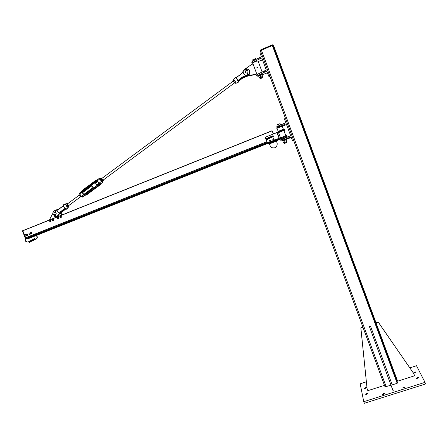 <?xml version="1.0" encoding="UTF-8"?>
<svg xmlns="http://www.w3.org/2000/svg" width="448" height="448" viewBox="0 0 448 448"><rect width="100%" height="100%" fill="white"/><g stroke="black" fill="none" stroke-linecap="round" stroke-linejoin="round"><path stroke-width="0.67" d="M403.956 387.867L402.657 387.951L403.67 387.15L404.97 387.066L403.956 387.867M414.994 372.674L413.728 372.77L414.686 372.036L415.957 371.941L414.994 372.674M366.895 394.251L365.708 394.33L366.733 393.534L367.92 393.456L366.895 394.251M365.585 388.315L364.431 388.399L365.434 387.638L366.587 387.554L365.585 388.315M417.704 378.263L416.394 378.353L417.379 377.586L418.684 377.496L417.704 378.263M383.639 394.29L382.39 394.363L383.421 393.551L384.67 393.473L383.639 394.29M425.001 382.357L425.6 383.981L364.353 403.284L363.754 401.688L425.001 382.357L416.517 365.725L409.875 367.858M366.341 381.83L360.186 383.802L363.754 401.688M273.168 47.69L273.526 47.454L272.821 45.472L397.471 382.844L396.273 379.68L395.847 379.686M391.009 385.263L385.017 386.809L260.406 50.747L272.339 45.444L397.18 383.303L392.224 384.877L370.535 326.262L392.224 384.877M396.194 379.383L396.95 379.462L274.204 47.169L273.616 47.622M260.618 50.506L260.467 50.047L261.212 49.594L272.138 44.946L273.017 44.75L273.218 45.304L272.356 45.494M273.599 47.572L273.918 47.292L273.218 45.304M394.027 390.034L392.902 390.393L369.6 327.107L369.438 326.631L370.535 326.262M369.6 327.107L370.698 326.738M392.118 388.259L393.238 387.906M376.096 322.952L397.611 381.192L376.006 322.722L378.19 321.989L413.84 373.699L378.28 322.218L376.006 322.722M397.611 381.192L414.607 375.777L413.84 373.699M362.992 327.359L360.886 328.07L367.074 388.618L367.836 390.667L384.502 385.364M367.074 388.618L360.819 327.83L362.908 327.13M286.154 139.406L291.306 137.441M280.728 140.084L290.668 135.722L286.227 123.754L278.538 127.014L276.287 128.15L277.138 128.078M293.614 140.241L292.482 140.61L291.071 136.814L283.366 140L281.098 141.081L282.582 140.734M289.167 137.564L288.764 136.478M286.535 124.589L282.246 126.235M285.555 118.507L284.407 118.849L285.824 122.662L275.929 127.182M283.92 123.43L284.323 124.516M292.482 140.61L292.874 141.109L293.798 140.745M279.306 138.18L277.262 133.364M287.162 136.209L286.899 135.486L279.07 138.275L279.373 139.082L283.287 137.525L287.196 136.293L285.645 137.082M284.861 130.004L284.698 129.562L276.858 132.322L279.082 138.27L268.038 142.654L268.223 143.114L279.244 138.734M267.31 142.61L268.038 142.654L268.223 143.528L279.373 139.082M280.778 139.054L276.338 140.812M276.87 132.356L273.392 134.008M283.405 129.36L282.262 126.134L276.942 128.307M269.343 143.595L268.223 143.528M276.175 140.554L269.22 143.321L269.455 143.881L276.41 141.12L276.175 140.554L277.155 143.035C277.446 147 275.677 148.557 271.846 147.694M281.786 139.434L286.457 137.452M276.41 141.12L277.11 142.996C277.379 147.028 275.576 148.568 271.712 147.622L270.155 145.757L269.455 143.881M276.959 132.597L265.927 136.993L265.423 138.124L267.288 142.593M279.322 138.174L277.48 133.274M267.327 142.621L267.926 142.722M279.21 138.645L276.948 132.586M277.06 132.866L280.974 131.303L284.9 130.105L283.892 130.665M278.634 132.849L277.502 133.297M285.757 135.694L283.864 130.452L278.544 132.614M282.195 139.171L285.359 137.883M277.9 127.624L281.098 126.414M281.019 126.325L277.928 127.568M286.171 141.837L284.11 142.688M286.244 141.91L284.133 142.744M285.219 140.022L283.601 140.666L285.219 140.022M282.862 141.047L283.601 140.666L282.862 141.047M283.556 142.901L286.776 141.618L286.048 139.787M283.45 142.71L282.867 141.148M285.023 142.033L284.441 140.465M286.681 141.434L286.098 139.871M286.087 139.765L286.059 139.16L286.093 139.77M282.856 141.098L286.238 139.737M286.065 139.171L282.526 140.582M285.432 143.058L284.575 143.461L285.432 143.058M286.227 141.854L286.468 142.509L284.564 143.455M277.62 124.583L279.238 123.934L277.62 124.583M280.123 123.71L279.238 123.934L280.112 123.704L280.582 124.874M280.538 124.891L280.129 123.788M278.914 125.591L278.454 124.37M277.34 126.286L276.898 125.087M273.162 136.573C272.524 136.198 272.524 136.198 273.162 136.573M273.241 136.623L273.112 136.035L272.502 136.181L272.636 136.774L273.241 136.623M271.32 137.211C270.586 137.082 270.586 137.082 271.32 137.211M271.41 137.228L271.219 136.786L270.564 137.082L270.754 137.53L271.41 137.228M269.164 138.079C268.436 137.934 268.436 137.934 269.164 138.079M269.254 138.102L269.063 137.642L268.414 137.928L268.604 138.387L269.254 138.102M267.243 138.919C266.594 138.578 266.594 138.578 267.243 138.919M267.327 138.964L267.182 138.393L266.571 138.566L266.722 139.143L267.327 138.964M273.846 138.858L273.946 139.171L273.515 138.796L273.874 138.88L273.84 139.742L273.946 139.171L274.058 139.49M274.086 139.513L273.65 140.028L272.86 139.569L273.291 139.944L273.84 139.742L272.972 139.888M272.972 138.998L273.515 138.796L272.972 138.998L272.86 139.569L272.972 138.998M269.842 141.254L269.864 141.271C270.822 141.327 271.062 140.935 270.57 140.101L270.738 140.778L270.57 140.23L270.01 140.106L270.844 140.476L270.659 141.109M270.693 141.131L269.78 141.086L270.34 141.21L270.026 141.316M269.545 140.862L269.618 140.532L269.545 140.862M269.696 140.207L270.01 140.106L269.618 140.532L269.696 140.207M272.983 140.062L273.034 140.095C274.131 140.202 274.434 139.759 273.941 138.768M273.174 138.662L273.022 140.084C274.159 140.168 274.445 139.714 273.879 138.723L273.174 138.662M269.791 141.366L269.819 141.383C270.934 141.467 271.225 141.019 270.682 140.034M269.948 139.944L269.802 141.372C270.939 141.445 271.219 140.991 270.642 140.006L269.948 139.944M273.235 138.751L273.801 138.818C274.288 139.658 274.042 140.045 273.073 139.978L272.77 139.306M272.793 139.21L273.157 138.779M273.039 139.955L273.084 139.983C274.019 140.078 274.277 139.698 273.857 138.858M269.998 140.039L270.318 140.006M270.603 140.123C271.062 140.958 270.822 141.344 269.864 141.271L269.567 140.885M269.55 140.829L269.679 140.274M271.701 137.586L271.062 137.962L270.43 137.598L270.435 136.853L271.074 136.478L271.706 136.842L271.74 137.62L271.107 137.995L270.463 137.637L271.09 137.995L271.706 137.598L271.712 136.83L271.701 137.586M271.757 136.87L271.068 136.466L270.424 136.858L270.463 137.631M273.661 136.158L273.605 136.898L272.899 137.211L272.289 136.808L272.345 136.063L273.006 135.722L273.616 136.13L273.599 136.909L272.944 137.245L272.289 136.819L272.927 137.245L272.289 136.819L272.345 136.052L272.283 136.802M272.944 137.245L273.566 136.886L273.65 136.147L273.017 135.716L272.334 136.069M269.584 138.488L268.884 138.818L268.268 138.432L268.302 137.687L268.951 137.334L269.573 137.721L269.573 138.505L268.912 138.852L268.268 138.432L268.912 138.852L269.55 138.46L269.584 137.726L269.573 138.505M269.618 137.754L268.946 137.329L268.29 137.693L268.268 138.443L268.29 137.693M267.137 139.597L267.702 139.154L267.652 138.393L267.747 139.166L267.086 139.569L266.431 139.255L266.381 138.51L266.991 138.085L267.646 138.404L267.736 139.177L267.12 139.602L266.42 139.25L266.913 139.502M266.381 138.505L266.997 138.079L266.375 138.522L266.683 139.39M267.691 138.415L266.98 138.079M251.748 62.188L253.814 60.502L259.526 57.691L259.935 58.794L254.223 61.6L252.067 63.045L252.762 63.286M258.21 61.51L262.528 59.853M259.526 57.691L261.425 56.89L259.991 53.026L261.184 52.78M258.546 76.098L256.934 76.132L264.835 72.005L264.426 70.902L266.33 70.106L261.834 57.994L259.935 58.794M264.426 70.902L258.703 73.651L256.609 75.247M267.35 72.862L262.063 74.866M264.835 72.005L266.739 71.21L268.94 76.574L269.864 76.188M269.338 74.777L268.167 75.057M262.114 72.016L258.065 60.984C256.334 61.062 254.548 61.779 252.706 63.134L253.002 63.935L251.328 64.646L244.406 69.474M245.846 75.953L247.722 76.082L255.097 74.642L256.715 73.92M246.193 75.897L254.979 74.452M256.732 73.959L255.097 74.642M253.019 63.93L256.67 73.741M256.939 74.648L260.697 72.694M256.586 61.152L253.87 62.283M254.352 62.042L256.082 61.32M256.906 67.547L257.208 67.805L257.583 67.48L257.191 67.777L256.928 67.402M257.415 67.11L257.359 67.698L256.928 67.418M257.314 67.603L256.945 67.463L257.107 67.054L257.482 67.217L257.314 67.603M261.279 78.07L262.136 77.958L260.473 78.59L261.279 78.07M262.366 77.627L261.206 77.885L260.45 78.579M252.689 59.875L253.366 59.338L252.661 59.903L253.036 60.911M256.228 59.315L255.774 58.537L253.366 59.338L255.886 58.514M256.183 59.338L255.886 58.537M254.582 60.127L254.184 59.063M261.929 76.882L259.991 77.812M262.164 77.09L262.651 76.67L261.727 76.815L260.114 77.487L259.426 78.019L260.047 77.963M259.454 78.036L259.291 77.745L260.831 76.938L262.674 76.653L262.086 75.079L261.033 74.939L258.703 76.16L262.119 74.721L261.906 74.161L261.962 74.81M261.671 74.777L262.522 76.395M259.291 77.745L258.703 76.16M260.831 76.938L260.243 75.354M261.934 74.2L258.401 75.706M258.742 76.261L262.119 74.721M273.336 134.03L272.104 130.71L22.775 230.67L25.738 237.787L266.784 141.764M26.27 237.574L26.533 238.246M25.878 238.51L267.12 142.458L25.883 238.504L26.208 239.075L26.88 238.924M31.175 237.216L27.765 238.61L28.56 238.543L36.187 235.508M26.118 239.03L25.603 238.974L22.512 230.776L272.104 130.71L273.498 133.7M22.77 230.681L22.523 230.972L22.803 230.838M22.809 230.854L25.99 238.812L25.698 238.924L26.085 238.997M34.849 238.09L33.561 239.82M29.59 233.061L30.1 233.486L29.59 233.061L29.002 233.296L29.59 233.061M30.268 233.845L30.027 234.147L30.1 233.486L30.447 233.806L29.999 234.405L29.439 234.382L30.027 234.147L29.826 234.438M28.93 233.957L29.002 233.296L28.93 233.957L29.439 234.382L28.93 233.957M29.982 233.117L29.249 232.994M30.156 233.083L30.447 233.806M25.536 234.646L26.046 235.071L25.536 234.646L24.948 234.881L25.536 234.646M26.214 235.43L25.967 235.732L26.046 235.071L26.393 235.39L25.95 235.99L25.385 235.967L25.967 235.732L25.771 236.023M24.875 235.542L24.948 234.881L24.875 235.542L25.385 235.967L24.875 235.542M25.922 234.707L25.194 234.578M26.102 234.668L26.393 235.39M27.166 233.996L27.675 234.422L27.166 233.996L26.578 234.231L27.166 233.996M27.843 234.78L27.597 235.082L27.675 234.422L28.017 234.741L27.574 235.34L27.009 235.318L27.597 235.082L27.401 235.374M26.499 234.892L26.578 234.231L26.499 234.892L27.009 235.318L26.499 234.892M27.552 234.058L26.824 233.929M27.731 234.018L28.017 234.741M31.226 232.411L31.735 232.837L31.226 232.411L30.638 232.641L31.226 232.411M31.903 233.195L31.657 233.498L31.735 232.837L32.077 233.156L31.634 233.755L31.069 233.733L31.657 233.498L31.461 233.789M30.559 233.302L30.638 232.641L30.559 233.302L31.069 233.733L30.559 233.302M31.612 232.467L30.884 232.338M31.786 232.434L32.077 233.156M62.53 214.732L60.122 212.615M59.914 212.895L62.098 214.906M49.829 219.822L49.661 219.402L52.825 213.427M62.401 214.407L61.93 214.48M59.797 216.86L60.133 217.426L60.57 217.157L60.234 216.586L59.797 216.86M59.842 216.888C60.525 217.151 60.525 217.151 59.842 216.888M57.002 217.89L57.282 218.568L57.658 218.411L57.378 217.734L57.002 217.89M57.036 217.941C57.613 218.406 57.613 218.406 57.036 217.941M52.937 219.85L52.629 219.632L52.237 220.248L52.539 220.472L52.937 219.85M52.842 219.895C52.226 220.248 52.226 220.248 52.842 219.895M49.7 220.769L49.79 221.609L49.7 220.769M49.678 220.847C49.756 221.598 49.756 221.598 49.678 220.847M60.474 217.319L60.782 217.33L60.34 216.619M60.021 216.614L60.754 216.154L61.348 216.664L61.242 217.431L60.206 217.431L60.872 217.571L61.27 217.05L61.029 216.412L60.049 216.602M60.542 217.7L61.421 217.028L60.754 216.154M57.652 218.417L58.246 217.963L57.652 217.683M57.439 218.562L58.318 218.551L58.481 217.902L58.016 217.409L57.277 217.728M57.238 217.734L57.68 217.291L58.402 217.521L58.604 218.282L58.078 218.82L57.344 218.574M52.881 220.354L52.746 219.671M52.629 220.472L53.222 220.629L53.67 220.153L53.486 219.498L52.466 219.643M52.45 219.649L53.239 219.212L53.777 219.778L53.603 220.528L52.623 220.472M52.886 220.718L53.822 220.13L53.239 219.212M50.042 221.486L50.333 221.514L49.907 220.808M49.795 221.609L50.411 221.754L50.837 221.267L50.63 220.618L49.627 220.78L50.372 220.343L50.932 220.881L50.786 221.642L49.795 221.609M50.075 221.861L50.988 221.239L50.372 220.343M242.844 72.246L243.494 70.969L245.493 69.026M235.463 77.235L236.779 78.966L236.118 77.622L240.755 74.463L242.838 72.262L245.224 75.746L242.984 72.156M238.521 81.222L238.062 80.466L242.497 77.011L245.37 75.639M245.241 75.751L246.635 75.74C250.046 74.514 250.74 72.408 248.713 69.429L246.271 68.69L248.713 69.429M242.687 77.297L245.37 75.936L246.714 75.841L242.687 77.297L238.067 80.506L237.983 80.987L238.75 81.76M242.732 72.139L240.677 74.334M240.755 74.463L236.113 77.622L236.001 78.058M236.27 78.4L236.057 77.862M246.238 76.065L245.638 76.406L245.644 75.992M245.806 76.362L247.044 76.294L243.085 77.801L238.666 81.155M245.454 76.037L242.878 77.538L245.638 76.406M238.028 80.623L237.67 80.494M238.067 80.506L237.02 79.324L237.541 80.315M236.83 78.949L236.46 78.148M235.726 77.7L235.922 77.689C235.474 76.994 235.514 77.011 236.034 77.734L235.945 77.711M242.878 77.538L238.874 80.842L238.235 80.948L238.504 81.318M237.401 80.058L237.664 79.906L237.054 79.279M242.497 77.011L238.062 80.466L237.664 79.906M236.107 78.215L236.074 77.89M65.755 208.981L60.816 213.086M60.631 213.018L65.654 208.908M54.858 216.182C52.147 213.679 52.405 211.719 55.63 210.291L56.745 210.224L59.186 209.026L63.011 206.102L63.879 207.015L63.263 205.822L63.269 204.859L63.633 204.691M56.745 210.224L59.119 213.377L56.868 210.129M58.99 213.472L64.826 208.617L66.69 209.233M58.57 214.542L59.282 213.534L58.57 214.542C57.938 215.942 56.874 216.541 55.378 216.345M56.627 216.496L59.052 214.542L59.573 213.438L58.783 214.598C58.145 216.031 57.058 216.67 55.524 216.518L55.524 216.518M59.713 213.203L61.253 211.495L60.833 211.406L59.119 213.377M68.163 207.463L66.903 208.891L65.128 208.55M65.436 208.6L65.078 208.55M65.016 208.23L65.145 208.555L61.253 211.495M64.87 208.079L64.109 207.346L64.91 208.594M64.064 207.362L64.422 208.107M63.123 205.906L63.302 205.514M63.213 205.817L63.269 204.859L65.442 203.868L66.142 205.699C67.368 207.262 68.13 207.76 68.421 207.178L68.376 206.651M62.994 205.946L63.437 205.946M60.833 211.406L64.826 208.617L64.663 207.894M62.983 205.946L59.136 208.891L56.829 209.961M247.061 73.321L248.338 74.838L247.464 73.153M245.364 72.257C245.375 70.588 246.137 70.034 247.649 70.605C248.455 72.537 247.85 73.315 245.823 72.94L245.364 72.257M55.742 212.296L55.311 212.268L55.406 211.574L55.334 212.274M56.42 213.926L55.322 212.307C53.57 212.906 53.458 213.791 54.992 214.962L56.42 213.926M55.205 214.978L55.076 216.126L55.574 217.202L55.031 216.093L54.622 216.933L55.082 216.334M55.076 216.126L55.563 217.196M55.815 211.607L55.72 212.363M55.39 212.285L55.339 211.243L55.748 211.63L55.989 211.372L55.731 210.728L55.731 212.369M54.622 216.933L55.042 214.967M54.527 216.86L54.908 216.07L54.583 216.91M55.468 211.562L55.278 211.282L55.406 211.568M55.518 211.607L55.591 210.918L55.518 211.607M55.636 210.935L55.636 211.417M247.621 74.334L247.313 75.46L247.038 73.254L247.352 74.228M246.238 70.398L245.633 69.328L246.12 69.026L246.238 69.39L246.12 69.026M247.542 74.161L248.293 74.833M245.969 68.527L246.523 70.314M248.142 74.928L247.481 74.155L247.397 75.46M247.766 74.105L248.108 74.956M247.453 73.108L247.761 74.094L247.447 73.108M245.952 68.751L246.019 69.345M246.07 68.998L246.008 69.462L245.7 69.154L245.918 68.74L246.07 68.998M101.73 181.154L99.949 178.965L101.371 181.49L102.85 182.213L102.715 181.261C103.079 182.364 102.698 182.375 101.567 181.306L99.12 183.154L100.71 183.798L102.586 182.409M97.535 179.95L97.429 180.706L99.674 179.038L99.478 178.276L100.632 178.472C99.837 177.89 99.613 178.052 99.949 178.965M82.118 190.484L81.508 191.834L81.956 192.17L79.738 193.816L79.867 192.814M83.854 195.311L83.642 194.606L81.424 196.252L79.649 193.934L79.57 193.032L81.502 191.598M82.757 197.126L81.284 196.325L79.649 193.956L81.284 196.325L82.975 196.902L85.025 195.39M79.649 193.956L79.57 193.228M84.773 195.406L85.092 195.339M97.39 179.9L95.995 180.202L97.367 179.838M102.071 181.406L100.313 179.088M101.674 178.534L102.799 180.309M101.864 178.394L101.298 178.086L101.427 178.858L102.396 180.208L103.23 180.774L103.152 180.107M100.974 178.22L100.229 178.774L100.498 179.547L102.301 181.462L103.37 180.774L102.906 180.908L101.702 179.637L100.974 178.22L101.517 178.142M103.286 180.466L103.37 180.774M102.155 181.462L102.906 180.908M100.957 180.186L101.702 179.637M80.769 196.974L79.173 194.874L80.763 196.974L81.894 196.857M79.615 193.844L79.094 194.23L79.173 194.874M80.371 195.003L80.17 194.712M79.442 195.384L80.175 194.835M80.634 196.851L81.312 196.353M67.53 206.696L66.125 205.005L67.794 206.875L69.07 206.136L68.869 205.47M67.351 203.963L67.368 204.574L68.376 205.699M67.581 203.79L66.97 203.526L67.032 204.333L68.886 206.17L68.522 206.332L67.284 205.111L66.601 203.689L67.413 203.666M66.601 203.689L65.873 204.226L66.125 205.005M68.93 205.638L69.07 206.136M67.794 206.875L68.522 206.332M66.556 205.649L67.284 205.111M234.534 83.009L232.904 80.618L234.534 83.009M235.894 82.746L235.682 82.46M235.418 82.085L234.724 81.088M234.427 80.651L233.951 79.94M233.845 79.778L232.904 80.618M235.878 82.914L235.06 83.524M233.94 80.142L233.122 80.752M235.026 81.738L234.209 82.348M95.665 182.986L95.553 183.07C95.962 184.106 96.426 184.643 96.947 184.694L98.969 183.198M92.204 185.909L93.212 187.454C92.686 187.415 92.215 186.878 91.812 185.842L92.204 185.909M396.273 379.68L273.526 47.454L396.262 379.663M386.21 386.786L261.212 49.594M272.138 44.946L272.328 45.45M283.366 140L282.968 138.919M278.135 125.927L278.538 127.014M283.741 129.685L283.466 129.371L280.627 130.284L278.169 131.533M281.047 139.334L286.367 137.189M286.703 136.433C285.919 136.276 276.315 140.493 281.954 138.522M282.985 136.713L283.287 137.525M280.773 130.76L280.974 131.303M270.553 137.189L271.057 137.726L271.068 136.702C271.639 137.586 271.471 137.771 270.564 137.256M271.085 136.466L271.746 136.858M272.854 135.968L272.978 135.957C273.504 136.864 273.325 137.038 272.446 136.478M272.44 136.41L272.91 136.976L272.787 135.979M268.402 138.074L268.89 138.583L268.934 137.558C269.494 138.438 269.321 138.628 268.414 138.135M268.929 138.852L268.268 138.443M266.526 138.846L267.064 139.334L266.997 138.309C267.641 139.143 267.484 139.339 266.538 138.908M266.997 138.079L267.697 138.432M253.814 60.502L254.223 61.6M259.112 74.749L258.703 73.651M257.27 67.508L257.124 67.11L257.27 67.508M266.762 141.708L25.581 237.787M272.143 130.833L22.786 230.793M266.773 141.742L25.603 237.815M267.142 142.486L25.878 238.538M267.551 142.71L26.006 238.851M267.982 142.873L26.208 239.075M268.022 142.974L26.863 238.93M268.083 143.142L36.383 235.323M36.081 235.441L27.91 238.689M268.122 143.248L36.473 235.396M27.821 238.65L27.238 238.778M22.428 231.028L25.766 239.103C25.082 240.173 25.542 241.102 27.143 241.881L28 242.026L30.682 240.682M36.019 239.238L33.354 240.29M30.453 241.45L30.906 241.265M30.677 240.486L31.046 241.399M31.914 240.19L32.138 240.778M32.049 240.811L31.976 240.167L32.206 240.94M31.982 239.971L32.077 240.828M32.127 241.002L31.147 241.394L30.755 240.425M28.017 242.015L31.83 240.492M31.102 241.416L30.789 240.94L31.864 240.526M31.842 240.027L30.699 240.447L30.789 240.94M33.191 239.91L33.415 240.268M33.197 239.91L33.443 240.257M33.152 239.96L33.281 239.646L33.51 240.419M33.494 240.458L33.169 240.005M33.432 240.486L32.446 240.873L32.099 240.419L33.135 239.977L32.094 240.386L32.346 240.884M33.146 239.506L32.06 239.904M32.094 240.386L31.998 239.932L31.914 240.47M236.118 77.622L240.666 74.346L243.494 70.969M243.342 70.93L245.51 68.858L243.348 70.924L242.771 72.072M246.344 68.841C249.928 69.776 250.583 71.798 248.315 74.906M248.226 74.967L247.593 75.303M247.313 75.404L246.613 75.527M249.396 70.202C250.6 73.091 249.71 74.973 246.714 75.841L246.714 75.841M238.874 80.842L243.09 77.795M238.067 80.707L238.739 80.679L238.493 80.315M238.728 82.012L236.37 83.11L233.688 79.218M233.682 79.47L236.169 83.104M246.96 76.149L247.402 76.132M247.044 76.294L248.248 75.981M65.492 208.785L62.132 211.204L62.541 211.294M56.633 209.966L57.036 209.916M56.913 209.95L56.039 210.09M56.997 209.927L56.056 210.09M55.63 210.291L56.902 209.95M65.335 208.645L66.444 209.227M65.934 203.795L66.287 203.918C65.414 203.605 65.425 204.165 66.304 205.61C67.676 207.295 68.365 207.642 68.365 206.657M63.23 205.044L63.241 205.582M63.286 206.461L63.846 207.049M59.186 209.026L62.966 205.968M55.972 210.095L55.681 210.112C52.304 211.579 52.007 213.646 54.796 216.3C51.996 213.662 52.287 211.596 55.675 210.118L59.136 208.891M55.49 210.129L55.944 210.078M62.132 211.204L60.469 212.89M55.44 214.956L55.317 216.11L55.451 214.956M55.608 210.722L55.283 211.271M55.507 217.202L55.261 216.115M55.67 212.352L55.972 211.394M55.765 211.316L55.681 210.728L55.339 211.243M54.975 216.11L55.098 214.978M55.569 211.579L55.49 212.307M247.436 74.206L247.128 73.22M246.047 69.401L246.35 70.353M246.282 69.395L246.03 68.544L245.627 69.322M246.35 69.065L246.03 68.544L245.868 69.53M99.12 183.154L98.75 184.358L98.969 182.857L97.535 181.065L98.857 182.963M99.669 178.069L97.339 179.861M81.956 192.17L82.326 190.977L96.208 180.678L97.429 180.706M97.653 180.947L96.214 180.684L82.326 190.982L82.107 192.466L83.418 194.365L84.846 194.628L98.745 184.352L84.851 194.634L83.642 194.606M81.301 196.325L82.488 197.07M84.134 195.395L85.406 195.132L84.801 194.443M84.907 194.13L84.666 193.782L84.89 194.118L83.653 194.23L82.348 192.338L82.516 191.156L96.404 180.863L97.076 180.734L98.862 182.98L98.672 184.19L84.778 194.466L83.418 194.365M83.132 192.27L82.107 192.466M97.423 180.936L83.759 191.055L82.516 191.156L82.169 190.445L96.001 180.186M97.289 180.83L96.404 180.863L95.995 180.202L82.118 190.501L81.508 192.097M97.076 180.734L97.541 181.059M100.867 183.68L100.212 184.817L86.374 195.037L85.406 195.132L99.294 184.867L98.672 184.19L98.969 182.857M98.672 184.184L84.795 194.443M83.776 191.044L83.479 192.013M100.251 184.783L99.294 184.867L99.966 183.467M86.419 195.009L85.109 195.3M385.062 386.865L260.411 50.697M396.911 379.411L274.198 47.214M260.467 50.047L260.63 50.495M280.694 140.006L281.098 141.081M275.89 127.075L276.287 128.15M276.914 128.229L278.365 131.723M285.135 137.29L286.289 137.183M281.12 139.541L280.756 139.042M280.448 137.726L278.522 132.541M282.514 140.543L282.71 141.086M284.099 142.666L284.357 143.343M270.463 137.637L271.09 137.995M270.418 137.598L270.43 136.858M270.435 136.847L271.068 136.466M272.345 136.052L273 135.716M268.302 137.682L268.946 137.329M266.42 139.25L266.375 138.516M252.067 63.045L251.664 61.953M256.934 76.132L256.53 75.04M256.659 73.763L256.962 74.581M256.945 67.463L257.298 67.043M253.982 61.723L254.128 62.104M256.094 60.682L256.29 61.202M259.969 77.75L260.226 78.439M262.108 76.938L262.343 77.566M258.367 75.606L258.569 76.149M22.506 230.787L25.586 238.974M34.591 238.056L33.124 239.708M33.219 239.949L33.55 239.82M25.564 238.924C24.696 240.789 25.502 241.825 27.994 242.026M36.215 235.206C37.733 236.695 37.671 238.039 36.03 239.232M35.89 235.334C37.419 236.628 37.419 237.849 35.907 239.002L33.247 240.055M29.064 242.939L30.806 241.024M30.442 241.45L29.327 242.962M31.825 240.19L31.942 240.57M32.094 240.425L32.407 240.901M60.682 216.513L60.234 216.586M57.904 217.638L57.378 217.734M53.088 219.554L52.629 219.632M50.249 220.69L49.79 220.769M236.354 83.126L233.666 79.24L235.614 77.179M59.046 214.553L58.738 215.163M55.574 217.196L55.328 216.11M54.908 216.07L55.031 214.967M83.485 192.013L83.546 191.302M100.727 184.167L100.878 183.674M233.212 81.099L101.567 178.618M97.782 181.418L95.553 183.07M234.483 82.942L102.962 180.247M91.812 185.842L82.583 192.679M79.274 195.132L67.217 204.058M93.1 187.544L84.106 194.191M80.556 196.818L68.639 205.638"/></g></svg>

